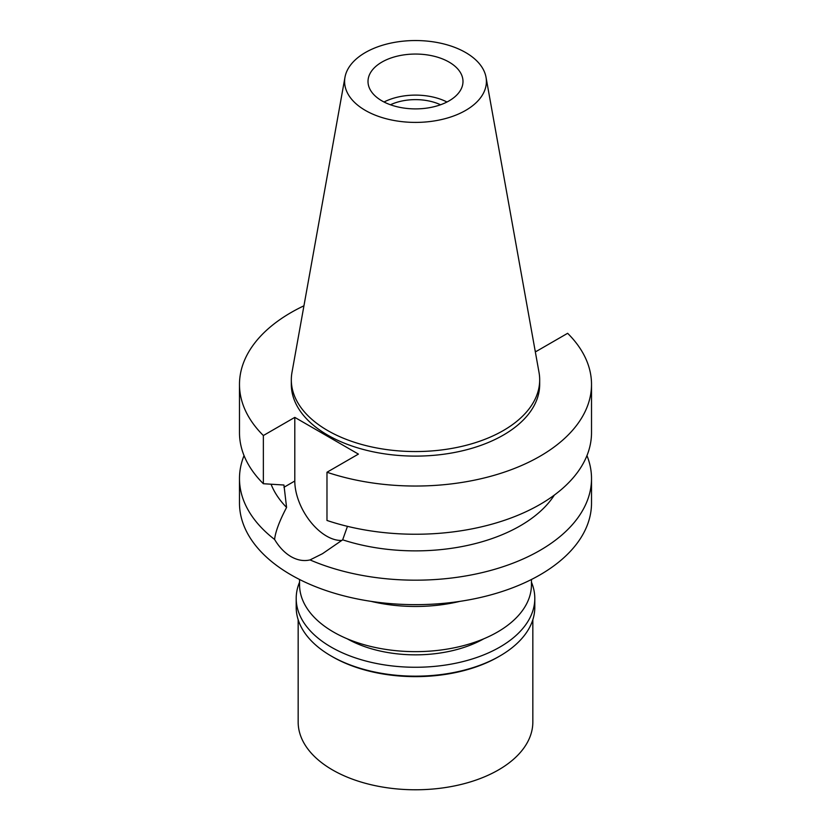 <?xml version="1.0" encoding="UTF-8"?>
<svg xmlns="http://www.w3.org/2000/svg" width="831" height="831" viewBox="0 0 831 831"><rect width="100%" height="100%" fill="white"/><g stroke="black" fill="none" stroke-linecap="round" stroke-linejoin="round"><path stroke-width="1.25" d="M365.37 52.53A70.895 40.927 180 0 1 439.215 42.9A70.895 40.927 180 0 1 486.021 77.252A70.895 40.927 180 0 1 465.63 110.419A70.895 40.927 180 0 1 385.023 118.428A70.895 40.927 180 0 1 344.979 77.252A70.895 40.927 180 0 1 365.37 52.53M381.917 62.086A47.492 27.423 0 0 0 368.008 81.48A47.492 27.423 0 0 0 397.322 106.804A47.492 27.423 0 0 0 449.083 100.863A47.492 27.423 0 0 0 462.992 81.48A47.492 27.423 0 0 0 433.678 56.144A47.492 27.423 0 0 0 381.917 62.086M486.021 77.252L539.028 372.465A124.183 71.695 180 0 1 539.683 379.85A124.183 71.695 180 0 1 503.316 430.551A124.183 71.695 180 0 1 367.977 446.091A124.183 71.695 180 0 1 291.317 379.85A124.183 71.695 180 0 1 291.972 372.465L344.979 77.252M291.317 379.85L291.317 384.41A124.183 71.695 0 0 0 367.977 450.651A124.183 71.695 0 0 0 503.316 435.112A124.183 71.695 0 0 0 539.683 384.41L539.683 379.85M535.143 350.838L536.203 351.451L567.635 333.304A176.016 101.621 180 0 1 591.516 384.41A176.016 101.621 180 0 1 539.963 456.271A176.016 101.621 180 0 1 326.978 472.247L358.41 454.1L294.797 417.38L263.365 435.527A176.016 101.621 180 0 1 239.484 384.41A176.016 101.621 180 0 1 291.037 312.56A176.016 101.621 180 0 1 303.938 305.808M271.072 484.234A148.074 85.489 0 0 0 286.581 507.44C279.496 520.923 275.497 531.591 274.583 539.444A176.016 101.621 180 0 1 239.484 478.552A176.016 101.621 180 0 1 244.044 455.585M239.484 384.41L239.484 432.619A176.016 101.621 0 0 0 263.365 483.725L283.942 485.024L286.581 507.44M263.365 435.527L263.365 483.725M341.905 540.42A44.978 25.969 60 0 1 326.604 536.109A44.978 25.969 60 0 1 294.797 481.024L294.797 417.38M591.516 384.41L591.516 432.619A176.016 101.621 0 0 1 539.963 504.479A176.016 101.621 0 0 1 326.978 520.455L326.978 472.247M586.956 455.585A176.016 101.621 180 0 1 591.516 478.552A176.016 101.621 180 0 1 539.963 550.413A176.016 101.621 180 0 1 310.036 559.917L322.49 553.695L342.663 539.818L347.462 526.345M342.663 539.818A148.074 85.489 0 0 0 520.206 525.836A148.074 85.489 0 0 0 554.37 495.058M310.036 559.917C303.803 561.372 297.467 560.281 291.037 556.645C284.68 552.895 279.195 547.172 274.583 539.444M239.484 478.552L239.484 503.035A176.016 101.621 0 0 0 348.147 596.918A176.016 101.621 0 0 0 539.963 574.896A176.016 101.621 0 0 0 591.516 503.035L591.516 478.552M459.927 601.364A115.945 66.937 180 0 1 371.073 601.364M299.555 579.498L299.555 584.702A115.945 66.937 0 0 0 371.135 646.549A115.945 66.937 0 0 0 497.489 632.038A115.945 66.937 0 0 0 531.445 584.702L531.445 579.498M440.544 104.768A39.67 22.904 0 0 0 390.456 104.768M384.015 102.005A47.492 27.423 180 0 1 446.985 102.005M347.233 638.81A97.788 56.456 0 0 0 483.767 638.81M298.163 619.708L298.163 722.025A117.337 67.747 0 0 0 370.595 784.62A117.337 67.747 0 0 0 498.475 769.932A117.337 67.747 0 0 0 532.837 722.025L532.837 619.708M498.475 656.791L499.857 655.991L498.475 656.791A117.337 67.747 180 0 1 332.525 656.791L331.143 655.991A119.3 68.88 0 0 0 499.857 655.991L499.857 655.991A119.3 68.88 0 0 0 534.8 607.284L534.8 598.393A119.3 68.88 180 0 1 499.857 647.089A119.3 68.88 180 0 1 369.847 662.027A119.3 68.88 180 0 1 296.2 598.393A119.3 68.88 180 0 1 299.555 582.178M296.2 598.393L296.2 607.284A119.3 68.88 0 0 0 331.143 655.991M531.445 582.178A119.3 68.88 180 0 1 534.8 598.393M283.942 487.288L294.797 481.024"/></g></svg>
